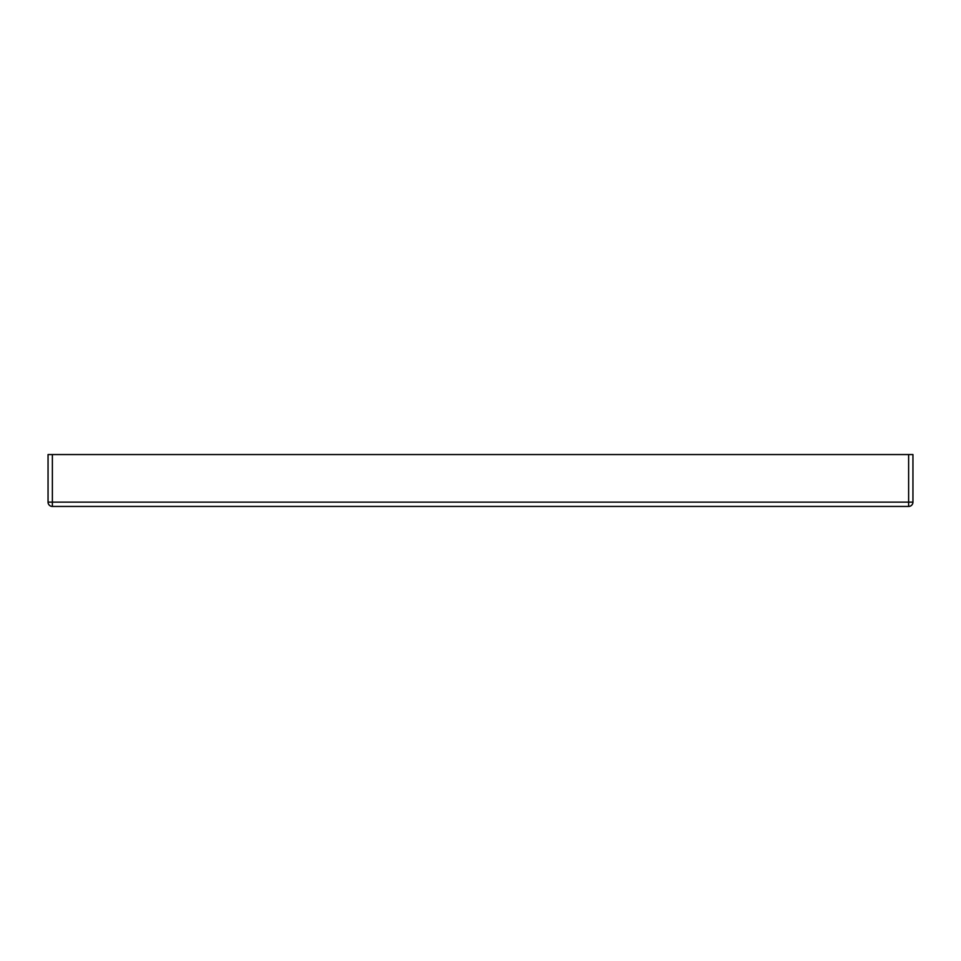 <?xml version="1.0" encoding="UTF-8"?>
<svg xmlns="http://www.w3.org/2000/svg" width="961" height="961" viewBox="0 0 961 961"><rect width="100%" height="100%" fill="white"/><g stroke="black" fill="none" stroke-linecap="round" stroke-linejoin="round"><path stroke-width="1.44" d="M908.625 454.553L912.95 454.553L912.95 502.122A4.324 4.324 0 0 1 908.625 506.447L52.374 506.447A4.324 4.324 0 0 1 48.05 502.122L48.05 454.553L52.374 454.553L52.374 502.122L908.625 502.122L908.625 454.553L52.374 454.553M52.374 506.447A4.324 4.324 0 0 1 48.05 502.122L52.374 502.122L52.374 506.447M908.625 506.447L908.625 502.122L912.95 502.122A4.324 4.324 0 0 1 908.625 506.447"/></g></svg>
